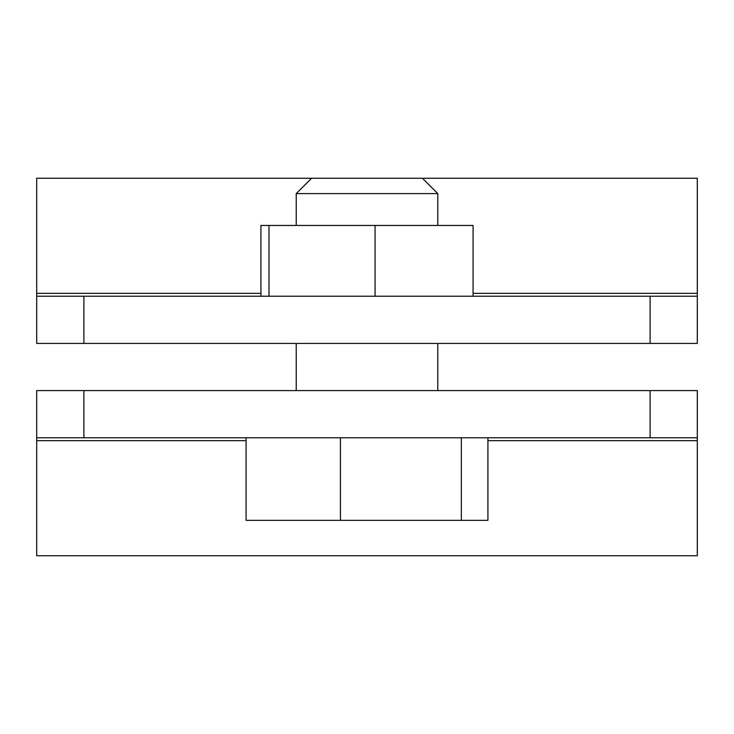 <?xml version="1.0" encoding="UTF-8"?>
<svg xmlns="http://www.w3.org/2000/svg" width="734" height="734" viewBox="0 0 734 734"><rect width="100%" height="100%" fill="white"/><g stroke="black" fill="none" stroke-linecap="round" stroke-linejoin="round"><path stroke-width="1.1" d="M296.224 193.593L311.555 178.261L422.445 178.261L437.776 193.593L296.224 193.593L296.224 225.439M437.776 193.593L437.776 225.439M296.224 343.411L296.224 390.589M437.776 343.411L437.776 390.589M422.445 178.261L697.3 178.261L697.3 343.411L36.7 343.411L36.7 296.224L83.887 296.224L83.887 343.411M311.555 178.261L36.7 178.261L36.7 296.224M650.113 343.411L650.113 296.224L83.887 296.224M650.113 296.224L697.3 296.224M650.113 437.776L650.113 390.589L697.3 390.589L697.3 437.776L36.7 437.776L36.7 555.739L697.3 555.739L697.3 440.657L487.917 440.657M697.3 437.776L697.3 440.657M36.7 437.776L36.7 390.589L83.887 390.589L83.887 437.776M650.113 390.589L83.887 390.589M461.356 437.776L461.356 520.351L487.917 520.351L487.917 437.776M246.083 437.776L246.083 520.351L461.356 520.351M340.438 437.776L340.438 520.351M260.928 296.224L260.928 225.439L473.072 225.439L473.072 296.224M268.993 296.224L268.993 225.439M375.074 296.224L375.074 225.439M697.3 293.343L473.072 293.343M260.928 293.343L36.7 293.343M246.083 440.657L36.7 440.657"/></g></svg>
